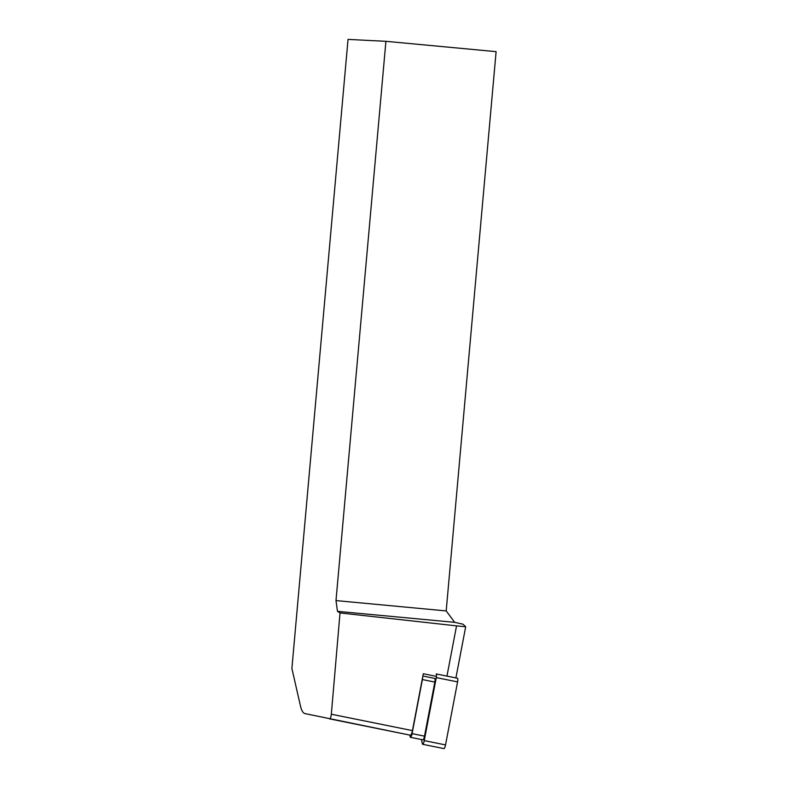 <?xml version="1.0" encoding="UTF-8"?>
<svg xmlns="http://www.w3.org/2000/svg" width="788" height="788" viewBox="0 0 788 788"><rect width="100%" height="100%" fill="white"/><g stroke="black" fill="none" stroke-linecap="round" stroke-linejoin="round"><path stroke-width="1.18" d="M457.572 681.896A3.743 0.827 -78.6 0 0 457.464 678.241L436.178 673.937A3.743 0.827 101.4 0 1 436.286 677.591L424.249 740.612A3.743 0.827 -78.6 0 1 422.654 744.296L443.949 748.6A3.743 0.827 101.4 0 0 445.535 744.916L457.572 681.896L436.286 677.591M422.654 744.296A3.743 0.827 -78.6 0 1 422.368 743.813L421.472 739.538M455.907 677.926L465.688 626.736L462.989 624.204L454.706 622.343L337.471 611.34L335.993 600.584L385.913 41.311L496.105 51.653L446.195 610.927L454.706 622.343M465.688 626.736L456.548 625.869L446.954 676.114M436.463 676.39L423.304 673.73L412.439 730.614A4.679 1.034 101.4 0 1 410.45 735.214L329.345 718.823C330.32 718.695 330.98 717.159 331.334 714.224L340.022 612.936L456.548 625.869M410.45 735.214L304.986 713.593C303.055 713.091 301.577 710.668 300.543 706.324L291.895 668.46L348.03 39.4L385.913 41.311M340.022 612.936L337.471 611.34M335.993 600.584L446.195 610.927M422.654 677.138A3.743 0.827 101.4 0 1 422.398 679.561L412.075 733.638A3.743 0.827 101.4 0 1 410.479 737.322A3.743 0.827 101.4 0 1 410.193 736.839L409.819 735.086M422.861 676.015L434.73 678.419A3.743 0.827 101.4 0 1 434.838 682.073L424.505 736.15A3.743 0.827 101.4 0 1 422.92 739.833L410.479 737.322M445.535 744.916L424.249 740.612M331.334 714.224L412.439 730.614M412.075 733.638L424.505 736.15M434.838 682.073L422.398 679.561"/></g></svg>
